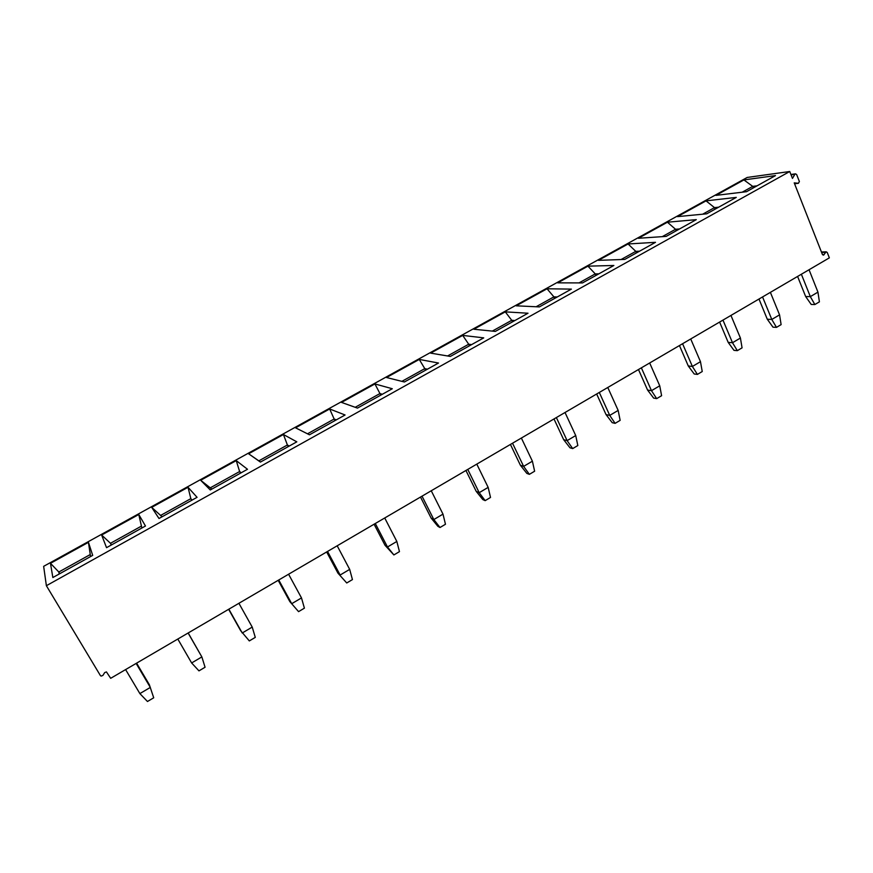 <?xml version="1.0" encoding="UTF-8"?>
<svg xmlns="http://www.w3.org/2000/svg" width="873" height="873" viewBox="0 0 873 873"><rect width="100%" height="100%" fill="white"/><g stroke="black" fill="none" stroke-linecap="round" stroke-linejoin="round"><path stroke-width="1.31" d="M798.369 183.275L799.395 181.54L796.634 174.524L795.499 173.847L794.856 174.338L792.466 178.408L789.749 171.501L46.378 585.707L100.384 675.549L101.115 676.106L102.905 675.429L104.673 672.592L106.441 671.904L110.685 678.31L829.35 257.862L827.233 252.461L826.185 251.817L823.457 255.156L822.421 254.501L794.223 182.883L798.369 183.275L794.572 183.745L798.457 183.286M789.749 171.501L747.212 177.448L43.65 566.337L46.378 585.707M125.603 669.58L139.876 693.599L150.32 687.422L136.133 663.415M136.603 663.142L149.327 684.672L153.713 697.789L147.472 701.499L139.876 693.599M177.808 639.036L191.634 662.956L201.849 656.911L188.11 633.012M188.197 632.958L201.849 656.911L205.068 667.245L198.968 670.868L191.634 662.956M228.846 609.179L242.236 633.001L252.221 627.087L238.907 603.287M252.221 627.087L255.287 637.377L249.318 640.924L240.653 630.666L228.639 609.299M278.749 579.988L291.724 603.701L301.491 597.918L288.592 574.227M301.491 597.918L304.404 608.165L298.566 611.635L289.825 601.584L298.566 611.635M278.181 580.316L289.825 601.584M327.55 551.43L340.132 575.034L349.68 569.382L337.185 545.789M349.68 569.382L352.441 579.585L346.734 582.978L337.938 573.135L346.734 582.978M326.655 551.954L337.938 573.135M375.303 523.494L387.492 547L396.833 541.456L384.731 517.984M396.833 541.456L399.463 551.627L393.876 554.944L387.492 547L385.026 545.287L393.876 554.944M374.081 524.204L385.026 545.287M422.03 496.159L433.837 519.555L442.993 514.132L431.251 490.768M442.993 514.132L445.47 524.258L440.003 527.51L433.837 519.555L431.098 518.038L437.853 526.299L440.003 527.51M420.502 497.053L431.098 518.038M467.764 469.401L479.201 492.688L488.16 487.385L476.789 464.12M488.16 487.385L490.517 497.457L485.159 500.644L479.201 492.688L476.211 491.368L482.824 499.585L485.159 500.644M465.931 470.471L476.211 491.368M512.527 443.211L523.625 466.389L532.399 461.195L521.367 438.039M532.399 461.195L534.625 471.224L529.376 474.345L523.625 466.389L520.395 465.244L526.856 473.417L529.376 474.345M510.421 444.444L520.395 465.244M556.374 417.567L567.123 440.636L575.722 435.551L565.027 412.503M575.722 435.551L577.828 445.536L572.688 448.591L567.123 440.636L563.652 439.654L569.982 447.794L572.688 448.591M553.995 418.964L563.652 439.654M599.304 392.446L609.736 415.406L618.16 410.419L607.783 387.492M618.16 410.419L620.146 420.36L615.105 423.361L609.736 415.406L606.048 414.588L612.224 422.685L615.105 423.361M596.663 393.996L606.048 414.588M641.371 367.839L651.487 390.689L659.737 385.801L649.676 362.982M659.737 385.801L661.603 395.698L656.671 398.634L651.487 390.689L647.57 390.035L653.626 398.088L656.671 398.634M638.479 369.53L647.57 390.035M682.577 343.733L692.387 366.464L700.473 361.684L690.718 338.964M700.473 361.684L702.241 371.527L697.407 374.408L692.387 366.464L688.273 365.962L694.199 373.982L697.407 374.408M679.456 345.555L688.273 365.962M722.964 320.107L732.491 342.729L740.413 338.037L730.952 315.437M740.413 338.037L742.072 347.847L737.336 350.662L732.491 342.729L728.18 342.369L733.975 350.346L737.336 350.662M719.614 322.061L728.18 342.369M762.555 296.94L771.797 319.453L779.556 314.858L770.39 292.368M779.556 314.858L781.117 324.614L776.479 327.375L771.797 319.453L767.291 319.234L772.976 327.168L776.479 327.375M758.986 299.035L767.291 319.234M801.37 274.231L810.33 296.634L817.946 292.128L809.053 269.746M817.946 292.128L819.409 301.84L814.858 304.546L810.33 296.634L805.659 296.547L811.213 304.448L814.858 304.546M797.595 276.446L805.659 296.547M88.446 542.329L92.702 555.37L52.849 577.533L50.481 563.325L88.446 542.329L90.552 556.57M138.785 514.503L145.475 526.015L106.539 547.677L101.639 535.029L138.785 514.503L141.873 528.023M188.033 487.265L197.058 497.326L158.995 518.497L151.695 507.366L188.033 487.265L190.827 498.658L192.071 500.098M236.245 460.606L247.496 469.27L210.284 489.971L200.67 480.281L236.245 460.606L239.628 471.529L241.177 472.784M283.441 434.514L296.82 441.836L260.427 462.079L248.609 453.774L283.441 434.514L287.392 444.99L289.236 446.048M329.656 408.968L345.075 414.991L309.468 434.798L295.554 427.825L329.656 408.968L334.152 418.996L336.28 419.88M374.921 383.934L392.293 388.736L357.45 408.106L341.518 402.409L374.921 383.934L379.941 393.559L382.33 394.269M419.258 359.425L438.497 363.026L404.395 381.992L386.532 377.518L419.258 359.425L424.78 368.635L427.432 369.181M462.701 335.396L483.729 337.873L450.348 356.435L430.64 353.129L462.701 335.396L468.703 344.224L471.606 344.617M505.281 311.857L528.012 313.232L495.329 331.413L473.853 329.23L505.281 311.857L511.742 320.304L514.874 320.544M547.022 288.777L571.389 289.116L539.372 306.914L516.216 305.812L547.022 288.777L553.908 296.864L557.28 296.962M587.933 266.156L613.872 265.479L582.52 282.917L557.738 282.852L587.933 266.156L595.255 273.893L598.834 273.849M628.069 243.971L655.503 242.323L624.773 259.412L598.442 260.35L628.069 243.971L635.784 251.369L639.571 251.184M667.419 222.211L696.294 219.636L666.186 236.387L638.37 238.274L667.419 222.211L675.527 229.283L679.51 228.966M706.028 200.866L736.277 197.396L706.759 213.809L677.524 216.624L706.028 200.866L714.496 207.621L718.675 207.185M743.905 179.925L775.475 175.593L746.535 191.689L715.947 195.377L743.905 179.925L752.733 186.375L757.087 185.818M59.2 574.008L58.818 572.011L50.481 563.325M89.963 554.715L58.818 572.011L59.811 573.67M111.22 545.068L110.489 543.301L101.639 535.029M111.449 544.948L110.489 543.301L140.946 526.375M162.083 516.772L151.695 507.366M161.025 515.212L190.827 498.658L191.733 500.284M211.844 489.098L200.67 480.281M210.469 487.734L239.628 471.529L240.512 473.155M260.525 462.024L248.609 453.774M258.855 460.846L287.392 444.99L288.243 446.605M307.503 433.816L334.152 418.996L334.981 420.611M355.202 407.298L379.941 393.559L380.737 395.153M401.875 381.359L424.78 368.635L425.555 370.228M447.565 355.966L468.703 344.224L469.456 345.806M492.296 331.107L511.742 320.304L512.473 321.886M536.109 306.761L553.908 296.864L554.628 298.435M579.017 282.907L595.255 273.893L595.943 275.453M621.063 259.543L635.784 251.369L636.45 252.919M662.258 236.648L675.527 229.283L676.171 230.821M702.645 214.212L714.496 207.621L715.129 209.16M742.225 192.202L752.733 186.375L753.344 187.902M824.156 254.632L822.508 254.687M825.498 252.33L821.624 252.472M794.856 174.338L791.069 174.851M826.185 251.817L821.428 251.981M795.499 173.847L790.916 174.469"/></g></svg>
